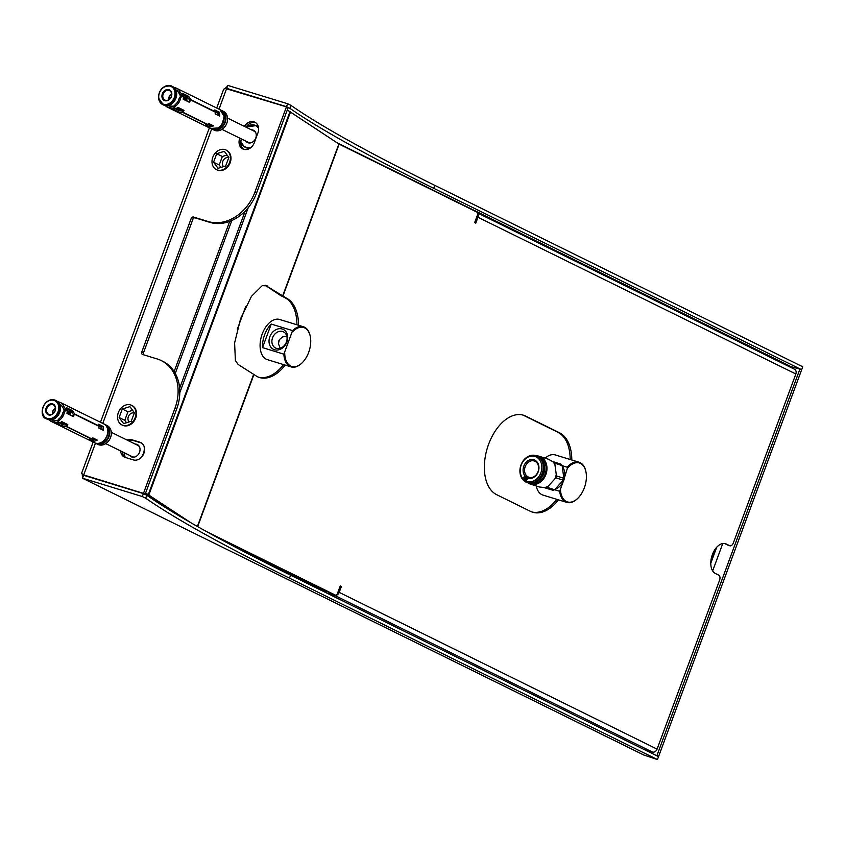 <?xml version="1.0" encoding="UTF-8"?>
<svg xmlns="http://www.w3.org/2000/svg" width="845" height="845" viewBox="0 0 845 845"><rect width="100%" height="100%" fill="white"/><g stroke="black" fill="none" stroke-linecap="round" stroke-linejoin="round"><path stroke-width="1.27" d="M95.348 443.076L97.851 444.407A10.499 8.418 -63.8 0 0 110.04 438.703A10.499 8.418 -63.8 0 0 107.135 425.563L105.551 424.781A10.499 8.418 116.2 0 1 108.456 437.921A10.499 8.418 116.2 0 1 96.267 443.614A10.499 8.418 116.2 0 1 95.358 443.076M63.924 406.54L65.963 409.677L64.558 410.121L62.445 407.005L63.924 406.54A10.499 8.418 -63.8 0 0 60.354 402.495A10.499 8.418 -63.8 0 0 57.882 401.819M65.963 409.677L67.093 410.237A10.499 8.418 -63.8 0 0 66.438 407.628L72.416 410.575L74.656 413.955L98.886 425.912A10.499 8.418 -63.8 0 0 98.548 424.211L103.058 426.429A10.499 8.418 116.2 0 1 103.417 430.327L98.907 428.109A10.499 8.418 -63.8 0 0 98.928 426.303L74.687 414.346L72.955 416.427L66.977 413.48A10.499 8.418 -63.8 0 0 67.125 410.617L66.005 410.068L64.431 411.98A10.499 8.418 -63.8 0 1 59.034 420.504L58.242 422.32L59.372 422.88A10.499 8.418 -63.8 0 0 61.801 421.655L67.78 424.602L66.924 426.609L91.165 438.555A10.499 8.418 -63.8 0 0 92.739 437.858L97.238 440.087A10.499 8.418 116.2 0 1 93.721 441.196L89.211 438.967A10.499 8.418 -63.8 0 0 90.816 438.661L66.575 426.714L62.488 426.26L56.509 423.313A10.499 8.418 -63.8 0 0 59.013 422.986L54.112 422.046A10.499 8.418 -63.8 0 1 51.07 421.338A10.499 8.418 -63.8 0 1 49.021 419.785M52.57 420.134A8.82 7.066 -63.8 0 0 53.964 420.409L54.112 422.046M95.496 439.22A8.82 7.066 -63.8 0 0 95.496 439.231A8.82 7.066 116.2 0 1 93.573 439.59L93.721 441.196M101.558 426.862A8.82 7.066 -63.8 0 0 100.84 427.147M66.892 409.064L70.927 411.05L73.24 414.399L74.656 413.955M70.927 411.05L72.416 410.575M98.844 425.521L101.611 426.883A8.82 7.066 116.2 0 1 102.044 429.651M101.611 426.883L103.058 426.429M72.248 416.078L74.687 414.346M58.242 422.32L58.875 418.866A8.82 7.066 -63.8 0 0 62.942 412.445L66.005 410.068M58.875 418.866L59.034 420.504M67.146 424.296L66.924 426.609M71.508 411.747L69.702 410.86M93.573 439.59L91.334 438.492M66.808 425.341L66.575 426.714M66.428 425.151L62.34 424.612L58.992 422.69M62.34 424.612L62.488 426.26M58.125 421.063L57.893 422.437M57.745 420.873L53.964 420.409M69.934 411.261L71.846 412.202M62.445 407.005A8.82 7.066 -63.8 0 0 60.322 404.417M62.942 412.445L64.431 411.98M211.588 128.841L214.091 130.162A10.499 8.418 -63.8 0 0 223.439 128.25A10.499 8.418 -63.8 0 0 227.548 117.983A10.499 8.418 -63.8 0 0 223.376 111.329L221.791 110.547A10.499 8.418 116.2 0 1 225.964 117.201A10.499 8.418 116.2 0 1 221.855 127.468A10.499 8.418 116.2 0 1 212.496 129.38A10.499 8.418 116.2 0 1 211.599 128.841M223.112 112.86A10.393 8.334 116.2 0 1 224.126 116.367C222.573 124.025 220.577 127.891 218.137 127.944L210.606 128.451A10.499 8.418 -63.8 0 0 219.953 126.539A10.499 8.418 -63.8 0 0 224.062 116.261A10.499 8.418 -63.8 0 0 219.89 109.607L176.594 88.26A10.499 8.418 -63.8 0 1 180.165 92.306L183.333 95.992A10.499 8.418 -63.8 0 0 182.678 93.394L188.657 96.341L190.896 99.721L215.126 111.677A10.499 8.418 -63.8 0 0 214.788 109.977L219.299 112.195A10.499 8.418 116.2 0 1 219.658 114.086A10.499 8.418 116.2 0 1 219.658 116.092L215.148 113.874A10.499 8.418 -63.8 0 0 215.169 112.058L190.928 100.111L189.195 102.192L183.217 99.235A10.499 8.418 -63.8 0 0 183.365 96.383L182.245 95.834L180.672 97.745L179.182 98.21L182.245 95.834M178.728 112.026L178.58 110.378L175.253 108.741A10.499 8.418 -63.8 0 1 172.75 109.079L178.728 112.026L182.816 112.48L207.057 124.426A10.499 8.418 -63.8 0 1 205.451 124.733L209.961 126.951A10.499 8.418 116.2 0 0 213.479 125.852L208.968 123.623A10.499 8.418 -63.8 0 1 207.405 124.321L183.164 112.364L184.02 110.368L178.041 107.421A10.499 8.418 -63.8 0 1 175.612 108.635L174.482 108.086L175.274 106.269A10.499 8.418 -63.8 0 0 180.672 97.745M175.232 108.456L170.352 107.811L170.204 106.174L174.366 106.819M165.261 105.551A10.499 8.418 -63.8 0 0 167.31 107.104A10.499 8.418 -63.8 0 0 170.352 107.811M176.594 88.26A10.499 8.418 -63.8 0 0 174.123 87.584M180.165 92.306L178.686 92.77A8.82 7.066 -63.8 0 0 176.563 90.183M217.799 112.628A8.82 7.066 -63.8 0 0 217.081 112.903M211.736 124.986A8.82 7.066 -63.8 0 0 211.736 124.997A8.82 7.066 116.2 0 1 209.813 125.356L207.574 124.257M190.928 100.111L188.488 101.833M188.657 96.341L187.167 96.816L189.977 100.407M190.896 99.721L189.481 100.164M178.686 92.77L181.295 96.129M182.203 95.443L180.798 95.886M174.133 108.192L173.985 106.639M183.048 111.107L178.58 110.378M182.816 112.48L182.668 110.917M209.961 126.951L209.813 125.356M187.748 97.513L185.942 96.626M183.386 110.061L183.164 112.364M175.274 106.269L175.116 104.632L174.482 108.086M215.074 111.286L217.852 112.649A8.82 7.066 116.2 0 1 218.242 114.529A8.82 7.066 116.2 0 1 218.285 115.416M175.116 104.632A8.82 7.066 -63.8 0 0 179.182 98.21M168.81 105.9A8.82 7.066 -63.8 0 0 170.204 106.174M186.175 97.027L188.086 97.967M183.133 94.82L187.167 96.816M219.299 112.195L217.852 112.649M122.293 451.769A9.453 7.573 -63.8 0 0 125.25 457.409L133.362 459.902A9.453 7.573 -63.8 0 0 143.682 453.86A9.453 7.573 -63.8 0 0 140.809 442.59A9.453 7.573 -63.8 0 0 139.9 442.22L131.82 439.749A9.453 7.573 -63.8 0 0 127.056 440.065M141.622 443.065A9.453 7.573 -63.8 0 0 141.59 443.055L133.51 440.583A9.453 7.573 -63.8 0 0 131.662 440.308A9.453 7.573 -63.8 0 0 128.746 440.9M120.603 450.934A9.453 7.573 -63.8 0 0 124.373 457.06A9.453 7.573 -63.8 0 0 125.282 457.42M255.644 122.683A9.453 7.573 -63.8 0 0 246.075 127.204M239.79 138.147L239.737 138.274A9.453 7.573 -63.8 0 0 242.832 148.973A9.453 7.573 -63.8 0 0 243.751 149.333A9.453 7.573 -63.8 0 0 254.292 142.72L257.926 132.908A9.453 7.573 -63.8 0 0 254.831 122.198A9.453 7.573 -63.8 0 0 244.385 126.37M143.914 493.839L145.16 494.219L176.689 408.98L174.999 408.146A42.007 33.652 -63.8 0 0 161.247 360.572A42.007 33.652 -63.8 0 0 157.202 358.967L142.657 354.509A2.102 1.679 116.2 0 1 141.759 352.059L143.46 352.893A2.102 1.679 -63.8 0 0 143.618 354.805M145.16 494.219L143.47 493.385L174.999 408.146M254.915 192.111L256.605 192.945A42.007 33.652 116.2 0 1 209.75 222.319L208.06 221.496A42.007 33.652 -63.8 0 0 254.915 192.111L286.444 106.871L225.245 88.398L223.682 89.2L216.711 108.044M256.605 192.945L288.134 107.706L286.444 106.871M93.151 442.083L81.564 473.39L84.838 475.65M82.504 478.207L643.668 754.965L657.452 759.581L289.497 578.16A1050.155 81.014 -159.7 0 1 145.689 498.201L142.309 496.533L143.396 493.586L83.592 475.27L82.504 478.207L142.309 496.533M143.396 493.586L146.776 495.254A1050.155 81.014 -159.7 0 0 290.585 575.213L658.54 756.634L657.452 759.581M657.368 756.064L658.614 756.444L656.924 755.61L799.898 369.096L787.075 365.579M658.614 756.444L801.588 369.93L799.898 369.096M161.247 360.572L162.937 361.406A42.007 33.652 116.2 0 1 176.689 408.98M192.861 219.341L191.171 218.506A2.102 1.679 116.2 0 1 193.505 217.038L195.206 217.873A2.102 1.679 -63.8 0 0 192.861 219.341L143.46 352.893M191.171 218.506L141.759 352.059M208.06 221.496L193.505 217.038M209.75 222.319L195.206 217.873M143.47 493.385L82.715 474.626M287.606 103.734L227.801 85.419L226.713 88.366L286.518 106.681L287.606 103.734L290.986 105.403A1050.155 81.014 -159.7 0 0 434.795 185.361L802.75 366.793L801.662 369.73L800.416 369.349M227.886 88.936L226.713 88.366M656.924 755.61L655.678 755.229M786.579 365.336L789.821 366.012M216.658 169.75A10.922 8.746 -63.8 0 0 216.943 169.887A10.922 8.746 -63.8 0 0 217.989 170.31A10.922 8.746 -63.8 0 0 229.914 163.328A10.922 8.746 -63.8 0 0 226.597 150.304A10.922 8.746 -63.8 0 0 226.312 150.167M122.219 425.067A10.922 8.746 -63.8 0 0 122.493 425.204A10.922 8.746 -63.8 0 0 123.55 425.626A10.922 8.746 -63.8 0 0 135.464 418.645A10.922 8.746 -63.8 0 0 132.158 405.621A10.922 8.746 -63.8 0 0 131.873 405.484M225.108 88.387L227.453 86.348M83.761 478.893L83.232 478.576M82.599 477.953L82.229 474.372M241.48 138.981L241.427 139.098A9.453 7.573 -63.8 0 0 240.857 141.295A9.453 7.573 -63.8 0 0 243.709 149.322M286.518 106.681L289.898 108.35A1050.155 81.014 -159.7 0 0 433.707 188.308L801.662 369.73M289.898 108.35L290.986 105.403M146.776 495.254L145.689 498.201M643.573 749.261L652.403 752.05A4.204 3.369 -63.8 0 0 657.093 749.114L719.57 580.209A4.204 2.493 107 0 0 718.768 575.17L715.388 573.501A15.749 9.348 -73 0 1 712.134 555.313A15.749 9.348 -73 0 1 725.454 543.705A15.749 9.348 -73 0 1 726.288 544.043L729.668 545.712A4.204 2.493 107 0 0 729.89 545.796A4.204 2.493 107 0 0 733.375 542.891L795.853 373.986A4.204 3.369 -63.8 0 0 794.48 369.233L477.721 213.046M206.951 531.811L335.497 595.186A2.102 1.246 107 0 0 335.602 595.229A2.102 1.246 107 0 0 337.345 593.781L340.26 585.923L341.38 586.483L339.204 592.366A4.204 3.369 116.2 0 1 334.514 595.303L326.571 592.958M283.582 364.617A42.007 24.927 -73 0 1 258.633 377.229M285.198 365.114A42.007 24.927 -73 0 1 259.436 377.504A42.007 24.927 -73 0 1 257.207 376.616L238.1 364.448L235.396 360.572L234.604 342.986L240.603 318.692L251.461 296.341L262.225 285.652L267.168 285.885L265.267 285.251L280.677 295.57L284.649 297.556A42.007 24.927 -73 0 1 296.944 324.776M728.506 545.352A4.204 2.493 -73 0 1 728.274 545.3A4.204 2.493 -73 0 1 728.052 545.215L729.668 545.712M724.619 543.525A15.749 9.348 -73 0 1 724.672 543.546L728.052 545.215M334.102 594.764A2.102 1.246 -73 0 1 333.986 594.732A2.102 1.246 -73 0 1 333.881 594.69L335.497 595.186M212.169 534.674L333.881 594.69M556.834 499.342A42.007 24.927 -73 0 1 531.885 511.954M522.654 415.001A42.007 24.927 -73 0 1 524.08 415.613L557.901 432.291A42.007 24.927 -73 0 1 570.185 459.5M245.768 306.386L237.36 329.106M302.045 362.917A20.998 12.464 -73 0 1 301.876 363.096A20.998 12.464 -73 0 1 291.092 366.91L267.337 359.632A20.998 12.464 -73 0 1 262.214 333.997A20.998 12.464 -73 0 1 279.632 319.473L303.397 326.751A20.998 12.464 -73 0 1 310.189 335.961A20.998 12.464 -73 0 1 310.231 336.194M271.245 324.068L262.531 347.633A20.998 12.464 -73 0 1 264.633 334.736A20.998 12.464 -73 0 1 271.245 324.068L292.581 330.606A20.998 12.464 -73 0 1 303.397 326.751M274.53 349.745A11.101 8.894 116.2 0 1 272.893 331.916A11.101 8.894 116.2 0 1 287.68 336.447A11.101 8.894 116.2 0 1 274.53 349.745M262.531 347.633L283.867 354.171L292.581 330.606M286.761 336.025L282.642 336.933L279.41 339.595L278.406 343.693L280.223 348.277M276.378 348.33A8.999 7.204 -63.8 0 0 286.201 342.584A8.999 7.204 -63.8 0 0 283.476 331.853A8.999 7.204 -63.8 0 0 272.565 337.799A8.999 7.204 -63.8 0 0 275.512 347.992A8.999 7.204 -63.8 0 0 276.378 348.33M284.723 353.305A20.375 12.094 107 0 0 302.225 362.748A20.375 12.094 107 0 0 310.284 336.426A20.375 12.094 107 0 0 292.697 331.758M291.092 366.91A20.998 12.464 -73 0 1 283.867 354.171M278.977 340.377A8.397 4.985 -73 0 1 278.417 342.331M558.45 499.839A42.007 24.927 -73 0 1 532.677 512.228A42.007 24.927 -73 0 1 530.449 511.341L496.638 494.674A42.007 24.927 -73 0 1 487.945 446.171A42.007 24.927 -73 0 1 523.467 415.222A42.007 24.927 -73 0 1 525.696 416.11L559.517 432.788A42.007 24.927 -73 0 1 571.801 459.997M265.457 285.367L286.265 298.053A42.007 24.927 -73 0 1 298.56 325.272M477.774 213.616A4.204 3.369 116.2 0 1 477.964 217.249L475.788 223.143L474.658 222.584L477.562 214.725A2.102 1.246 107 0 0 477.161 212.211L339.141 144.157L287.289 109.987M145.625 492.962L190.833 522.706M145.53 493.216L183.893 518.682M179.805 392.65L248.229 207.669M179.647 388.214L245.156 211.113M340.186 586.113L341.38 586.483M229.703 221.379L174.154 371.536M231.826 220.513L175.274 373.395M710.782 562.696L716.349 547.676M545.152 458.17A20.998 12.464 -73 0 1 555.302 454.937L579.068 462.226A20.998 12.464 -73 0 1 585.86 471.425A20.998 12.464 -73 0 1 585.902 471.668M577.716 498.392A20.998 12.464 -73 0 1 577.547 498.561A20.998 12.464 -73 0 1 566.763 502.384L542.997 495.107A20.998 12.464 -73 0 1 536.226 485.97M562.168 465.679L567.175 467.211A20.998 12.464 -73 0 1 579.068 462.226M566.763 502.384A20.998 12.464 -73 0 1 559.675 491.272L563.192 481.671A13.647 10.985 107.9 0 1 560.626 485.526A13.647 10.985 107.9 0 1 555.376 489.086M554.626 489.73L559.675 491.272M560.478 490.385A20.375 12.094 107 0 0 577.885 498.223A20.375 12.094 107 0 0 585.955 471.901A20.375 12.094 107 0 0 567.344 468.394L567.175 467.211M562.432 466.662A13.647 10.985 107.9 0 1 564.618 477.119L567.344 468.394M523.625 478.471L524.111 477.805L523.573 477.847M525.315 478.545A1.046 0.834 -72.1 0 0 525.189 479.295L526.857 478.397A0.972 0.782 -72.1 0 0 525.315 478.545L525.432 478.587A1.046 0.834 -72.1 0 0 525.294 479.231M525.59 479.939A1.088 0.877 -72.1 0 0 526.921 478.597L525.241 479.506A1.088 0.877 -72.1 0 0 525.601 479.939L525.717 479.981A1.088 0.877 -72.1 0 0 525.77 480.013M526.931 478.692L525.358 479.537M523.953 477.509A0.782 0.623 107.9 0 1 525.009 476.633A0.782 0.623 107.9 0 1 525.062 477.71L524.502 477.985A0.665 0.539 107.9 0 1 524.418 478.629L523.477 478.64A0.708 0.57 107.9 0 1 523.435 477.7L523.953 477.499M524.386 477.943A0.665 0.539 107.9 0 1 524.301 478.587M562.136 465.574A15.231 12.252 107.9 0 0 561.122 464.232L552.503 461.476A14.597 11.745 107.9 0 1 554.933 464.676L554.943 463.25L562.136 465.574L563.847 478.312A15.231 12.252 107.9 0 1 563.266 480.192L554.595 489.762L547.402 487.438L548.194 486.255A14.597 11.745 107.9 0 1 544.37 487.533L552.989 490.301L544.011 487.554M553.919 461.909A15.231 12.252 107.9 0 1 554.943 463.25M524.925 477.552L524.249 476.823L524.249 477.615L524.925 477.552M524.291 478.576L523.477 478.64M526.467 477.985A1.046 0.845 -72.1 0 0 525.432 478.587M526.625 477.795A1.32 1.067 107.9 0 1 527.058 478.291L527.122 478.492A1.278 1.025 107.9 0 1 525.03 479.611L525.072 479.696M524.734 479.78L524.988 479.4A1.257 1.014 107.9 0 1 526.615 477.805L526.741 477.837A1.32 1.067 107.9 0 1 527.132 478.249M527.122 478.492L527.238 478.534A1.278 1.025 107.9 0 1 527.111 479.537L525.611 480.192M544.37 487.533L539.437 487.005L530.459 484.111A14.597 11.745 107.9 0 1 527.924 482.854M563.847 478.312L556.654 475.999A15.231 12.252 107.9 0 1 556.063 477.879L563.266 480.192M556.654 475.999L556.253 474.436A14.597 11.745 107.9 0 1 554.848 478.925L556.063 477.879M536.628 455.867A14.597 11.745 107.9 0 1 539.416 456.321L548.394 459.215L552.503 461.476M564.618 477.119A13.647 10.985 107.9 0 1 563.192 481.671M554.838 478.925L548.194 486.255M547.402 487.438A15.231 12.252 107.9 0 1 545.796 487.977M556.253 474.436L554.933 464.676M539.416 456.321A14.597 11.745 107.9 0 1 542.49 480.161A14.597 11.745 107.9 0 1 530.459 484.111M537.114 463.081A8.556 6.887 107.9 0 1 537.293 473.253A8.556 6.887 107.9 0 1 528.991 477.288A8.556 6.887 107.9 0 1 527.185 463.313A8.556 6.887 107.9 0 1 534.241 461A8.556 6.887 107.9 0 1 537.114 463.081M535.962 455.656L537.156 456.036A14.175 11.408 107.9 0 1 540.145 479.189A14.175 11.408 107.9 0 1 528.452 483.023L527.269 482.643A14.175 11.408 107.9 0 1 524.28 459.479A14.175 11.408 107.9 0 1 535.962 455.656A14.175 11.408 107.9 0 1 538.952 478.809A14.175 11.408 107.9 0 1 527.269 482.643M550.063 489.403A13.647 10.985 107.9 0 1 549.377 489.213L548.247 488.854M537.821 477.9A13.129 10.562 107.9 0 1 520.319 472.545A13.129 10.562 107.9 0 1 534.938 456.427A13.129 10.562 107.9 0 1 537.821 477.9M526.055 462.405A9.612 7.732 107.9 0 1 538.856 466.334A9.612 7.732 107.9 0 1 528.157 478.122A9.612 7.732 107.9 0 1 526.055 462.405M524.808 476.464A0.729 0.592 107.9 0 1 525.125 476.664L524.502 477.985M538.952 456.839A13.964 11.239 107.9 0 1 541.814 479.622A13.964 11.239 107.9 0 1 530.385 483.424M544.37 465.679A12.231 9.844 107.9 0 1 540.916 478.439A12.231 9.844 107.9 0 1 539.944 479.411M524.756 476.696L524.481 477.752M554.595 489.762A15.231 12.252 107.9 0 1 552.989 490.301M137.735 444.787A6.823 5.471 -63.8 0 0 136.087 444.523M130.51 455.825A6.823 5.471 -63.8 0 0 131.725 456.976M129.612 455.381A6.823 5.471 -63.8 0 0 131.26 456.775A6.823 5.471 -63.8 0 0 138.939 453.533A6.823 5.471 -63.8 0 0 138.01 444.977A6.823 5.471 -63.8 0 0 137.302 444.533A6.823 5.471 -63.8 0 0 135.179 444.079M55.4 408.505A4.204 3.369 -63.8 0 0 52.812 413.754M52.443 413.997A5.25 4.204 116.2 0 1 55.369 408.061M67.061 412.888L69.427 414.05A6.306 2.292 174.8 0 0 67.114 412.381M69.776 413.828L69.776 413.828A6.728 2.45 -5.2 0 0 69.808 413.48L69.734 412.698A6.728 2.45 174.8 0 0 67.156 411.05M50.531 404.713A5.25 4.204 -63.8 0 0 46.655 409.329A5.25 4.204 -63.8 0 0 48.651 414.293A5.25 4.204 -63.8 0 0 53.33 413.332A5.25 4.204 -63.8 0 0 55.39 408.198A5.25 4.204 -63.8 0 0 53.298 404.871A5.25 4.204 -63.8 0 0 50.531 404.713M50.14 403.963A5.883 4.711 116.2 0 1 55.58 407.871A5.883 4.711 116.2 0 1 51.144 414.874A5.883 4.711 116.2 0 1 45.704 410.966A5.883 4.711 116.2 0 1 50.14 403.963M246.751 141.59A6.823 5.471 -63.8 0 0 247.691 142.552A6.823 5.471 -63.8 0 0 247.965 142.742M253.975 130.542A6.823 5.471 -63.8 0 0 252.328 130.288M245.853 141.147A6.823 5.471 -63.8 0 0 246.793 142.108A6.823 5.471 -63.8 0 0 247.5 142.541A6.823 5.471 -63.8 0 0 255.422 138.844A6.823 5.471 -63.8 0 0 253.542 130.299A6.823 5.471 -63.8 0 0 251.419 129.834M171.641 94.27A4.204 3.369 -63.8 0 0 169.053 99.52M168.683 99.752A5.25 4.204 116.2 0 1 171.609 93.827M183.302 98.643L185.668 99.805A6.306 2.292 174.8 0 0 183.354 98.147M186.016 99.583L186.016 99.583A6.728 2.45 -5.2 0 0 186.048 99.235L185.974 98.464A6.728 2.45 174.8 0 0 183.397 96.805M167.669 100.217A5.25 4.204 -63.8 0 0 171.535 95.601A5.25 4.204 -63.8 0 0 169.539 90.637A5.25 4.204 -63.8 0 0 164.859 91.587A5.25 4.204 -63.8 0 0 162.81 96.731A5.25 4.204 -63.8 0 0 164.891 100.059A5.25 4.204 -63.8 0 0 167.669 100.217M167.384 100.639A5.883 4.711 116.2 0 1 161.944 96.731A5.883 4.711 116.2 0 1 166.38 89.728A5.883 4.711 116.2 0 1 171.82 93.626A5.883 4.711 116.2 0 1 167.384 100.639M132.623 410.321L127.912 411.811L124.764 420.314L126.539 422.722M129.116 421.919A5.25 4.204 116.2 0 1 129.803 414.388A5.25 4.204 116.2 0 1 134.292 413.025M121.374 407.797A10.922 8.746 116.2 0 1 131.588 405.336A10.922 8.746 116.2 0 1 132.147 422.468A10.922 8.746 116.2 0 1 121.933 424.929A10.922 8.746 116.2 0 1 121.374 407.797M119.124 417.536L123.613 423.641L131.25 421.243L134.397 412.74L129.908 406.635L122.271 409.022L119.124 417.536L124.764 420.314M122.271 409.022L127.912 411.811M227.073 155.005L222.351 156.483L219.204 164.997L220.978 167.405M223.555 166.602A5.25 4.204 116.2 0 1 222.436 163.983A5.25 4.204 116.2 0 1 224.284 159.04A5.25 4.204 116.2 0 1 228.731 157.709M212.042 162.694A10.922 8.746 116.2 0 1 216.309 152.005A10.922 8.746 116.2 0 1 226.037 150.019A10.922 8.746 116.2 0 1 230.379 156.938A10.922 8.746 116.2 0 1 226.101 167.627A10.922 8.746 116.2 0 1 216.373 169.613A10.922 8.746 116.2 0 1 212.042 162.694M218.063 168.324L225.7 165.926L228.837 157.423L224.347 151.318L216.721 153.706L213.574 162.208L218.063 168.324M216.721 153.706L222.351 156.483M213.574 162.208L219.204 164.997M104.569 424.391A10.499 8.418 116.2 0 1 105.551 424.781L104.569 424.391M95.633 443.16A10.393 8.334 -63.8 0 0 105.15 441.798A10.393 8.334 -63.8 0 0 109.48 431.394A10.393 8.334 -63.8 0 0 104.801 424.56M106.871 427.095A10.393 8.334 116.2 0 1 106.628 437.023A10.393 8.334 116.2 0 1 98.897 443.255M103.65 423.841C113.779 428.109 103.914 448.114 94.365 442.685A10.499 8.418 -63.8 0 0 106.554 436.981A10.499 8.418 -63.8 0 0 103.65 423.841L60.354 402.495M107.368 428.172A10.288 8.249 116.2 0 1 107.949 430.696A10.288 8.249 116.2 0 1 100.059 443.002M95.971 443.245L96.055 443.287A10.288 8.249 -63.8 0 0 105.224 441.407A10.288 8.249 -63.8 0 0 109.248 431.341A10.288 8.249 -63.8 0 0 105.16 424.824L105.076 424.781M220.809 110.156A10.499 8.418 116.2 0 1 221.791 110.547L220.809 110.146M211.873 128.926A10.393 8.334 -63.8 0 0 221.39 127.563A10.393 8.334 -63.8 0 0 225.721 117.149A10.393 8.334 -63.8 0 0 221.041 110.325M219.89 109.607L224.126 116.335A10.393 8.334 116.2 0 1 215.137 129.021M223.608 113.927A10.288 8.249 116.2 0 1 224.189 116.462A10.288 8.249 116.2 0 1 216.299 128.757M212.211 129.01L212.296 129.042A10.288 8.249 -63.8 0 0 224.242 123.465A10.288 8.249 -63.8 0 0 221.401 110.589L221.316 110.547M133.51 440.583L131.82 439.749M141.59 443.055L139.9 442.22M290.585 575.213L289.497 578.16M84.352 479.126L644.281 755.208M226.608 88.64L219.013 109.174M211.704 128.926L102.773 423.408M95.464 443.16L83.697 474.985M712.641 570.914L722.771 543.546M326.688 592.102L233.452 546.123M716.687 547.275L710.782 563.256M788.491 365.357L336.933 142.71M433.707 188.308L434.795 185.361M241.427 139.098L239.737 138.274M328.525 592.049L328.05 593.327M652.403 752.05L334.514 595.303M197.667 526.615L253.785 374.926M339.204 592.366L657.093 749.114M795.853 373.986L477.964 217.249M282.843 296.363L339.141 144.157M557.901 432.291L559.517 432.788M524.08 415.613L525.696 416.11M724.672 543.546L726.288 544.043M253.5 374.779L197.392 526.456M148.963 494.642L290.627 111.667M290.078 111.36L148.414 494.336M338.866 144.009L282.568 296.215M284.649 297.556L286.265 298.053M140.904 457.789A11.862 9.506 -63.8 0 0 144.072 446.35M131.662 440.308A11.862 9.506 -63.8 0 0 129.845 441.439M124.268 452.751A11.862 9.506 -63.8 0 0 125.303 457.43M144.579 448.801A12.073 9.675 116.2 0 1 142.794 455.518M124.173 452.698L125.102 457.303A12.073 9.675 116.2 0 1 124.204 452.719M131.419 440.308L129.75 441.396A12.073 9.675 116.2 0 1 131.482 440.308M132.169 457.113A6.718 5.387 116.2 0 1 130.721 455.92M136.288 444.618A6.718 5.387 116.2 0 1 138.115 445.051M105.741 443.614L132.169 456.638A6.306 5.049 -63.8 0 0 132.781 456.881A6.306 5.049 -63.8 0 0 134.851 456.997M139.657 447.248A6.306 5.049 -63.8 0 0 137.746 445.336L111.318 432.313M61.358 421.94A6.306 3 72.6 0 0 63.829 422.658M64.072 422.817A6.728 3.2 -107.4 0 1 63.386 423.25A6.728 3.2 -107.4 0 1 60.829 422.246M67.146 410.86A6.306 2.292 -5.2 0 1 68.889 411.652M67.156 411.811A6.728 2.45 -5.2 0 1 69.808 413.48L69.765 413.944M57.344 401.375A10.277 8.239 116.2 0 1 58.316 402.252A10.277 8.239 116.2 0 1 59.192 413.627A10.277 8.239 116.2 0 1 49.633 419.87L55.59 420.409A8.027 6.433 -63.8 0 0 58.485 419.954M64.062 411.209A8.027 6.433 -63.8 0 0 64.019 410.575A8.027 6.433 -63.8 0 0 63.47 408.357M46.813 418.983A10.288 8.249 -63.8 0 0 47.183 419.183L49.633 419.87A10.277 8.239 116.2 0 1 48.345 419.627M63.829 408.895A7.985 6.39 116.2 0 1 64.22 410.712A7.985 6.39 116.2 0 1 64.241 410.976M58.4 420.155A7.985 6.39 116.2 0 1 55.126 420.366M62.055 406.297A7.985 6.39 116.2 0 1 62.097 406.329L56.277 400.72A10.288 8.249 -63.8 0 0 55.897 400.551M70.653 415.286A7.985 6.39 -63.8 0 0 70.642 413.87A7.985 6.39 -63.8 0 0 69.205 410.205M59.678 422.764L60.407 423.134A7.985 6.39 -63.8 0 0 65.012 423.239M60.365 407.248A10.288 8.249 -63.8 0 0 56.277 400.72L55.527 400.35A10.288 8.249 116.2 0 1 59.615 406.867A10.288 8.249 116.2 0 1 55.59 416.944A10.288 8.249 116.2 0 1 46.422 418.814A10.288 8.249 116.2 0 1 43.581 405.938A10.288 8.249 116.2 0 1 55.527 400.35C42.345 396.886 38.173 416.765 46.422 418.814L47.183 419.183A10.288 8.249 -63.8 0 0 56.34 417.314A10.288 8.249 -63.8 0 0 60.365 407.248M58.749 406.867A9.665 7.742 -63.8 0 0 45.873 402.928A9.665 7.742 -63.8 0 0 47.299 418.455A9.665 7.742 -63.8 0 0 58.749 406.867M60.206 422.553A6.728 3.2 72.6 0 0 62.678 423.472A6.728 3.2 72.6 0 0 63.016 423.324M69.702 413.047A6.728 2.45 174.8 0 0 69.734 412.698L67.146 410.807M258.57 128.113A11.862 9.506 -63.8 0 0 246.085 127.204M240.857 141.295A11.862 9.506 -63.8 0 0 244.036 146.301A11.862 9.506 -63.8 0 0 250.817 147.621M245.641 147.463A12.073 9.675 -63.8 0 0 245.969 147.643A12.073 9.675 -63.8 0 0 249.624 148.456M246.159 127.067A12.073 9.675 116.2 0 1 255.972 125.641L258.433 127.183A12.073 9.675 -63.8 0 0 256.648 125.979A12.073 9.675 -63.8 0 0 256.31 125.82M250.331 148.002A12.073 9.675 116.2 0 1 245.293 147.305A12.073 9.675 116.2 0 1 244.036 146.534A12.073 9.675 116.2 0 1 240.825 141.537M246.212 126.993L255.972 125.641A12.073 9.675 116.2 0 1 258.517 127.627M252.528 130.383A6.718 5.387 116.2 0 1 253.753 130.584A6.718 5.387 116.2 0 1 254.356 130.817M248.409 142.868A6.718 5.387 116.2 0 1 246.962 141.685M221.981 129.369L248.409 142.404A6.306 5.049 -63.8 0 0 249.021 142.647A6.306 5.049 -63.8 0 0 251.092 142.763M255.898 133.014A6.306 5.049 -63.8 0 0 253.986 131.102L227.558 118.068M183.386 96.626A6.306 2.292 -5.2 0 1 185.129 97.407M183.397 97.576A6.728 2.45 -5.2 0 1 186.048 99.235L186.006 99.71M185.942 98.812A6.728 2.45 174.8 0 0 185.974 98.464L183.386 96.573M176.447 108.308A6.728 3.2 72.6 0 0 178.918 109.237A6.728 3.2 72.6 0 0 179.256 109.079M177.598 107.706A6.306 3 72.6 0 0 180.069 108.413M180.302 96.974A8.027 6.433 -63.8 0 0 180.26 96.341A8.027 6.433 -63.8 0 0 179.71 94.122M173.584 87.141A10.277 8.239 116.2 0 1 174.556 88.017A10.277 8.239 116.2 0 1 176.668 93.045A10.277 8.239 116.2 0 1 165.873 105.636L171.831 106.174A8.027 6.433 -63.8 0 0 174.725 105.72M163.043 104.748A10.288 8.249 -63.8 0 0 163.423 104.949L165.873 105.636A10.277 8.239 116.2 0 1 164.585 105.393M178.295 92.063A7.985 6.39 116.2 0 1 178.327 92.094L172.517 86.486A10.288 8.249 -63.8 0 0 172.137 86.317M180.069 94.651A7.985 6.39 116.2 0 1 180.481 96.742M174.64 105.91A7.985 6.39 116.2 0 1 171.366 106.132M175.908 108.53L176.647 108.899A7.985 6.39 -63.8 0 0 181.252 109.005M186.893 101.051A7.985 6.39 -63.8 0 0 186.882 99.636A7.985 6.39 -63.8 0 0 185.446 95.96M163.423 104.949A10.288 8.249 -63.8 0 0 172.581 103.079A10.288 8.249 -63.8 0 0 176.605 93.003A10.288 8.249 -63.8 0 0 172.517 86.486L171.767 86.116A10.288 8.249 116.2 0 1 174.609 98.992A10.288 8.249 116.2 0 1 162.662 104.579A10.288 8.249 116.2 0 1 158.575 98.052A10.288 8.249 116.2 0 1 162.599 87.986A10.288 8.249 116.2 0 1 171.767 86.116C163.317 85.334 158.881 89.285 158.48 97.946L163.423 104.949M158.765 97.724A9.665 7.742 -63.8 0 0 171.651 101.664A9.665 7.742 -63.8 0 0 170.225 86.148A9.665 7.742 -63.8 0 0 158.765 97.724M180.312 108.582A6.728 3.2 -107.4 0 1 179.626 109.016A6.728 3.2 -107.4 0 1 177.07 108.012M247.638 148.245L248.874 148.847M94.365 442.685L51.07 421.338M210.606 128.451L167.31 107.104M100.471 422.278L209.38 127.849M326.994 591.299L326.402 592.873M728.274 545.3L729.89 545.796M333.986 594.732L335.602 595.229M101.822 427.633L98.548 426.017M72.522 413.184L70.293 412.085M67.04 424.528L64.727 423.387M60.058 422.616L62.678 423.472L64.199 422.753M54.735 420.335L55.453 420.683M69.237 410.216L70.716 415.317M65.065 423.271L60.407 423.134M240.814 141.59L244.025 146.523L249.613 148.466M218.063 113.388L214.788 111.783M188.762 98.939L186.534 97.851M183.28 110.294L180.967 109.153M176.299 108.382L178.918 109.237L180.439 108.509M170.975 106.1L171.693 106.449M186.956 101.083L185.477 95.981M176.647 108.899L181.305 109.026M257.788 126.665L258.38 126.961M132.158 405.621L131.588 405.336M122.493 425.204L121.933 424.929M226.597 150.304L226.037 150.019M216.943 169.887L216.373 169.613"/></g></svg>
